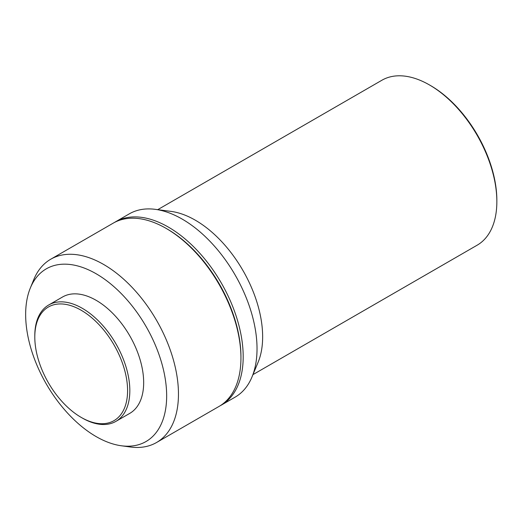 <?xml version="1.0" encoding="UTF-8"?>
<svg xmlns="http://www.w3.org/2000/svg" width="523" height="523" viewBox="0 0 523 523"><rect width="100%" height="100%" fill="white"/><g stroke="black" fill="none" stroke-linecap="round" stroke-linejoin="round"><path stroke-width="0.78" d="M82.314 418.04L81.189 417.393A65.61 37.878 60 0 1 34.799 337.041A65.61 37.878 60 0 1 81.189 310.257A65.61 37.878 60 0 1 127.586 390.609A65.61 37.878 60 0 1 81.189 417.393L82.314 418.04A67.192 38.794 60 0 0 115.91 421.368L129.756 413.379A67.192 38.794 60 0 0 140.053 359.536A67.192 38.794 60 0 0 96.16 300.32A67.192 38.794 60 0 0 62.557 296.992L48.717 304.981A67.192 38.794 60 0 1 82.314 308.315A67.192 38.794 60 0 1 126.213 367.525A67.192 38.794 60 0 1 115.91 421.368M96.16 273.771A99.71 57.569 60 0 1 165.49 380.443A99.71 57.569 60 0 1 121.316 445.766A99.71 57.569 60 0 1 96.16 436.6A99.71 57.569 60 0 1 30.295 288.108A99.71 57.569 60 0 1 96.16 273.771M30.295 288.108L33.74 279.681A105.823 61.093 60 0 1 50.731 259.225A105.823 61.093 60 0 1 103.639 264.461A105.823 61.093 60 0 1 172.767 357.712A105.823 61.093 60 0 1 156.547 442.51A105.823 61.093 60 0 1 130.338 446.995L121.316 445.766M240.946 357.994L240.946 356.699A104.234 60.178 60 0 0 167.242 229.041L166.124 228.394A105.823 61.093 60 0 1 166.118 228.394A105.823 61.093 60 0 1 240.946 357.994A105.823 61.093 60 0 1 219.026 406.436L156.547 442.51M114.341 222.523A105.823 61.093 60 0 1 115.452 221.857A105.823 61.093 60 0 1 168.367 227.093A105.823 61.093 60 0 1 237.494 320.344A105.823 61.093 60 0 1 221.275 405.142A105.823 61.093 60 0 1 220.137 405.77M115.452 221.857L129.299 213.861A105.823 61.093 60 0 1 155.187 209.331A105.823 61.093 60 0 1 182.207 219.104A105.823 61.093 60 0 1 251.981 376.991A105.823 61.093 60 0 1 235.115 397.147L221.275 405.142M155.187 209.331L170.982 211.39A95.238 54.987 60 0 1 195.301 220.183A95.238 54.987 60 0 1 258.101 362.282L251.981 376.991M496.85 201.61L496.85 200.309A93.65 54.072 60 0 0 430.632 85.615L429.507 84.968A95.238 54.987 60 0 1 496.85 201.61A95.238 54.987 60 0 1 477.126 245.209L252.969 374.618M157.73 209.664L381.888 80.248A95.238 54.987 60 0 1 429.507 84.968L430.632 85.615M50.731 259.225L113.21 223.151A105.823 61.093 60 0 1 166.118 228.388L167.242 229.041M34.799 337.041L34.799 335.746A67.192 38.794 60 0 1 48.717 304.981"/></g></svg>
